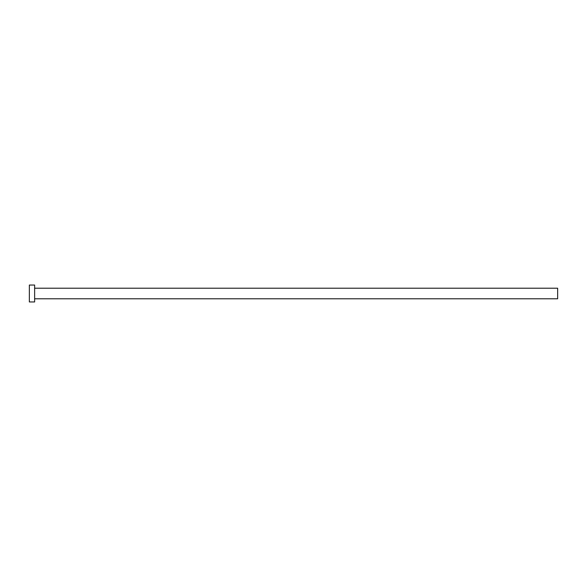 <?xml version="1.0" encoding="UTF-8"?>
<svg xmlns="http://www.w3.org/2000/svg" width="587" height="587" viewBox="0 0 587 587"><rect width="100%" height="100%" fill="white"/><g stroke="black" fill="none" stroke-linecap="round" stroke-linejoin="round"><path stroke-width="0.88" d="M34.633 288.217L557.65 288.217L557.65 298.783L34.633 298.783M34.633 293.5L34.633 301.953L29.35 301.953L29.35 285.047L34.633 285.047L34.633 293.5"/></g></svg>
